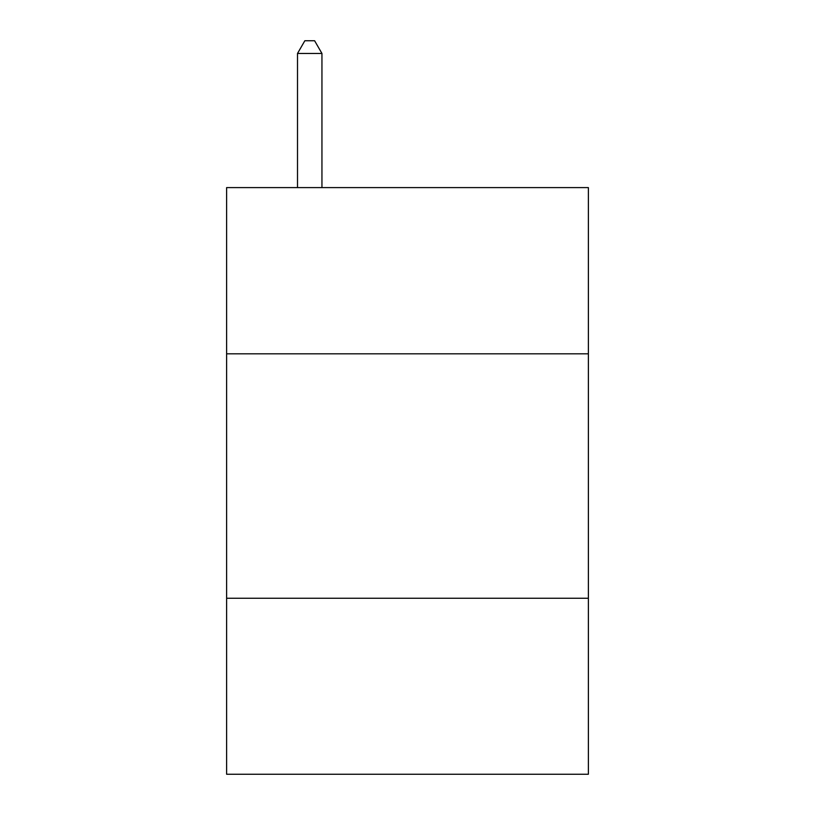 <?xml version="1.0" encoding="UTF-8"?>
<svg xmlns="http://www.w3.org/2000/svg" width="815" height="815" viewBox="0 0 815 815"><rect width="100%" height="100%" fill="white"/><g stroke="black" fill="none" stroke-linecap="round" stroke-linejoin="round"><path stroke-width="1.22" d="M588.379 353.822L588.379 187.603L226.621 187.603L226.621 353.822L588.379 353.822L588.379 774.25L226.621 774.25L226.621 353.822M588.379 598.261L226.621 598.261M321.945 187.603L321.945 53.464L297.506 53.464L297.506 187.603M297.506 53.464L304.841 40.75L314.61 40.75L321.945 53.464"/></g></svg>

